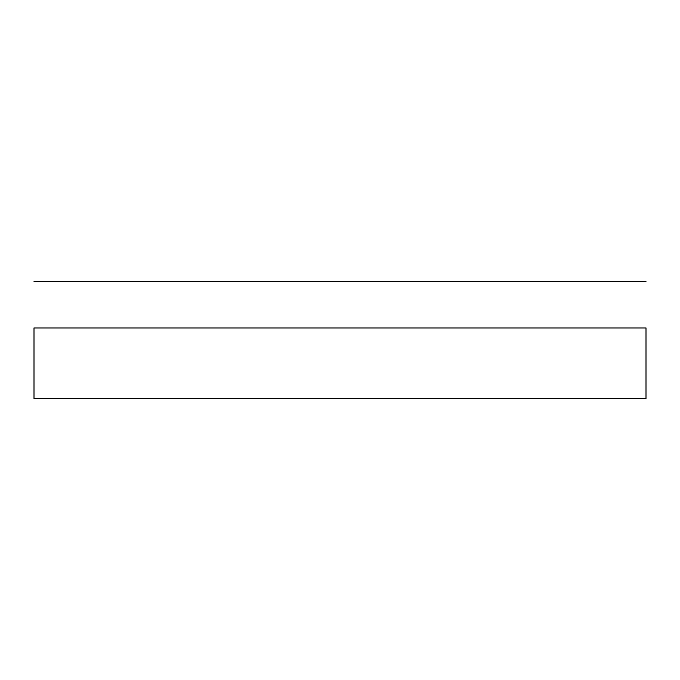 <?xml version="1.0" encoding="UTF-8"?>
<svg xmlns="http://www.w3.org/2000/svg" width="680" height="680" viewBox="0 0 680 680"><rect width="100%" height="100%" fill="white"/><g stroke="black" fill="none" stroke-linecap="round" stroke-linejoin="round"><path stroke-width="1.02" d="M34 398.633L34 327.955C34 266.186 34 266.186 34 327.955L646 327.955L646 398.633L34 398.633M646 327.955C646 266.186 646 266.186 646 327.955M646 281.367L34 281.367"/></g></svg>
